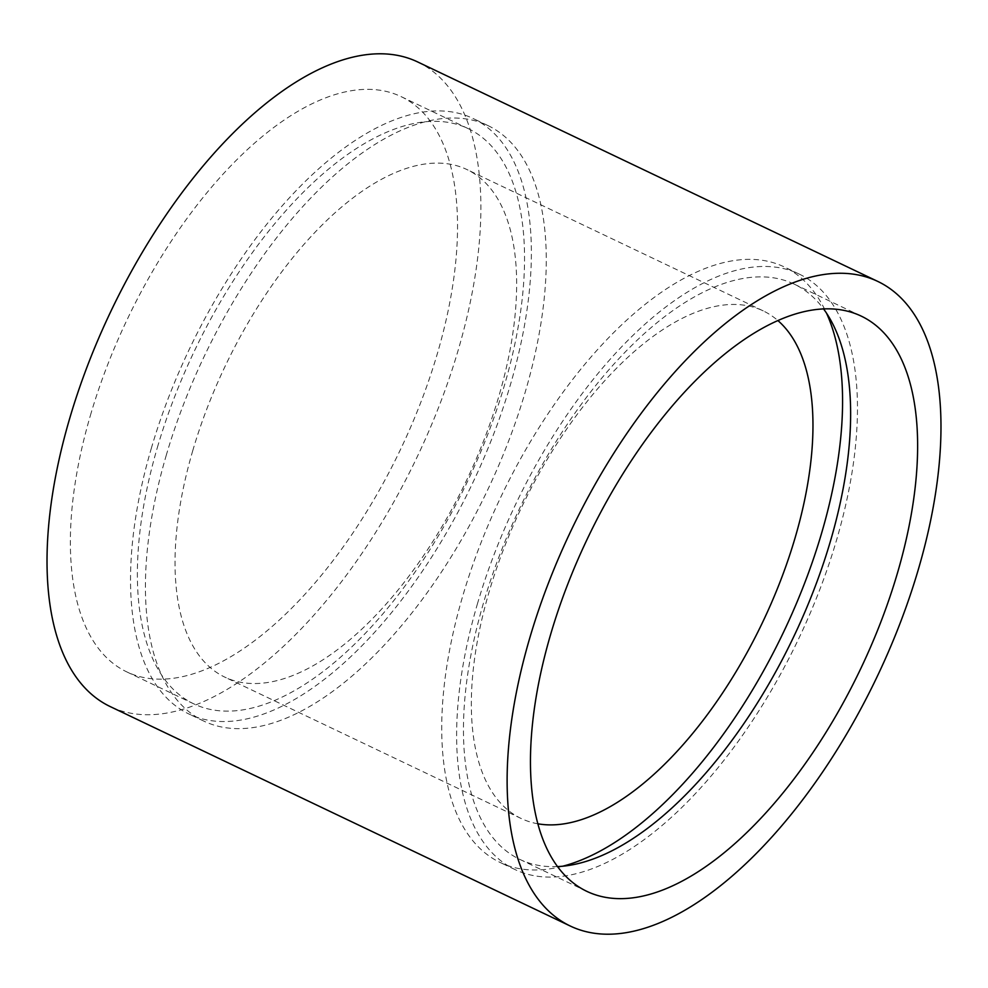 <?xml version="1.0" encoding="UTF-8"?>
<svg xmlns="http://www.w3.org/2000/svg" width="988" height="988" viewBox="0 0 988 988"><rect width="100%" height="100%" fill="white"/><g stroke="black" fill="none" stroke-linecap="round" stroke-linejoin="round"><path stroke-width="0.74" stroke-dasharray="4.94 3.71" d="M557.528 866.587A318.667 151.325 -64.5 0 1 519.836 859.399A318.667 151.325 -64.5 0 1 483.478 602.989A318.667 151.325 -64.5 0 1 794.253 284.161A318.667 151.325 -64.5 0 1 823.56 308.923M562.678 866.229A329.918 156.66 -64.5 0 1 500.101 862.45A329.918 156.66 -64.5 0 1 462.458 596.987A329.918 156.66 -64.5 0 1 784.2 266.908A329.918 156.66 -64.5 0 1 826.511 313.159M477.352 604.1A329.918 156.66 -64.5 0 1 799.094 274.009A329.918 156.66 -64.5 0 1 836.737 539.46A329.918 156.66 -64.5 0 1 514.995 869.551A329.918 156.66 -64.5 0 1 477.352 604.1M192.697 450.874A281.185 133.516 -64.5 0 1 466.916 169.541A281.185 133.516 -64.5 0 1 498.989 395.78A281.185 133.516 -64.5 0 1 224.782 677.113A281.185 133.516 -64.5 0 1 192.697 450.874M537.855 823.794A281.185 133.516 -64.5 0 1 521.084 818.459A281.185 133.516 -64.5 0 1 489.011 592.22A281.185 133.516 -64.5 0 1 763.218 310.887A281.185 133.516 -64.5 0 1 777.902 320.569M151.263 448.54A329.918 156.66 -64.5 0 1 473.005 118.449A329.918 156.66 -64.5 0 1 510.648 383.9A329.918 156.66 -64.5 0 1 188.906 713.991A329.918 156.66 -64.5 0 1 151.263 448.54M166.157 455.641A329.918 156.66 -64.5 0 1 487.899 125.55A329.918 156.66 -64.5 0 1 525.542 391.013A329.918 156.66 -64.5 0 1 203.8 721.092A329.918 156.66 -64.5 0 1 166.157 455.641M90.39 415.479A318.667 151.325 -64.5 0 1 401.153 96.639A318.667 151.325 -64.5 0 1 437.523 353.037A318.667 151.325 -64.5 0 1 126.748 671.877A318.667 151.325 -64.5 0 1 90.39 415.479M157.388 447.441A318.667 151.325 -64.5 0 1 468.164 128.601A318.667 151.325 -64.5 0 1 504.522 385.011A318.667 151.325 -64.5 0 1 193.747 703.839A318.667 151.325 -64.5 0 1 157.388 447.441M417.702 61.96A357.1 169.566 -64.5 0 1 458.444 349.283A357.1 169.566 -64.5 0 1 110.199 706.568M861.252 316.123L794.253 284.161M799.094 274.009L784.2 266.908M763.218 310.887L466.916 169.541M487.899 125.55L473.005 118.449M468.164 128.601L401.153 96.639M193.747 703.839L126.748 671.877M203.8 721.092L188.906 713.991M521.084 818.459L224.782 677.113M514.995 869.551L500.101 862.45M586.847 891.361L519.836 859.399"/><path stroke-width="1.48" d="M823.56 308.923A318.667 151.325 -64.5 0 1 830.612 540.56A318.667 151.325 -64.5 0 1 557.528 866.587M550.477 634.963A318.667 151.325 -64.5 0 1 861.252 316.123A318.667 151.325 -64.5 0 1 897.61 572.521A318.667 151.325 -64.5 0 1 586.847 891.361A318.667 151.325 -64.5 0 1 550.477 634.963M826.511 313.159A329.918 156.66 -64.5 0 1 821.843 532.359A329.918 156.66 -64.5 0 1 562.678 866.229M777.902 320.569A281.185 133.516 -64.5 0 1 795.303 537.126A281.185 133.516 -64.5 0 1 537.855 823.794M918.544 568.755A357.1 169.566 -64.5 0 1 570.298 926.04A357.1 169.566 -64.5 0 1 529.556 638.717A357.1 169.566 -64.5 0 1 877.801 281.432A357.1 169.566 -64.5 0 1 918.544 568.755M570.298 926.04L110.199 706.568A357.1 169.566 -64.5 0 1 69.456 419.245A357.1 169.566 -64.5 0 1 417.702 61.96L877.801 281.432"/></g></svg>
